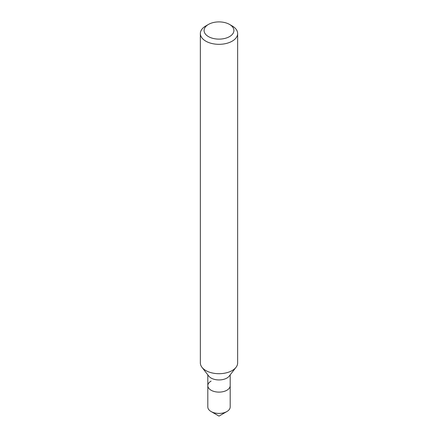 <?xml version="1.0" encoding="UTF-8"?>
<svg xmlns="http://www.w3.org/2000/svg" width="438" height="438" viewBox="0 0 438 438"><rect width="100%" height="100%" fill="white"/><g stroke="black" fill="none" stroke-linecap="round" stroke-linejoin="round"><path stroke-width="0.66" d="M205.816 25.946L208.455 24.424A14.914 8.612 180 0 1 229.545 24.424A14.914 8.612 180 0 1 229.545 36.6A14.914 8.612 180 0 1 208.455 36.6A14.914 8.612 180 0 1 208.455 24.424L205.816 25.946A18.642 10.764 180 0 0 200.358 33.556L200.358 362.938A18.642 10.764 180 0 0 201.984 367.329A18.642 10.764 180 0 0 232.184 370.548A18.642 10.764 180 0 0 236.016 367.329A18.642 10.764 180 0 0 237.642 362.938L237.642 33.556A18.642 10.764 180 0 1 232.184 41.167A18.642 10.764 180 0 1 211.866 43.499A18.642 10.764 180 0 1 200.358 33.556M236.016 367.329L229.211 376.116A11.185 6.455 180 0 1 226.911 378.049A11.185 6.455 180 0 1 208.789 376.116L201.984 367.329M230.185 374.862L230.185 385.659A11.185 6.455 180 0 1 226.911 390.225A11.185 6.455 180 0 1 214.719 391.627A11.185 6.455 180 0 1 207.815 385.659A11.185 6.455 180 0 1 211.089 381.093M229.545 24.424L232.184 25.946A18.642 10.764 180 0 1 237.642 33.556M219 416.1L226.911 411.534A11.185 6.455 180 0 0 230.185 406.968L230.185 385.659A11.185 6.455 180 0 1 226.911 390.225A11.185 6.455 180 0 1 214.719 391.627A11.185 6.455 180 0 1 207.815 385.659L207.815 406.968A11.185 6.455 180 0 0 211.089 411.534A11.185 6.455 180 0 0 226.911 411.534L219 416.1L211.089 411.534M207.815 374.862L207.815 385.659"/></g></svg>
